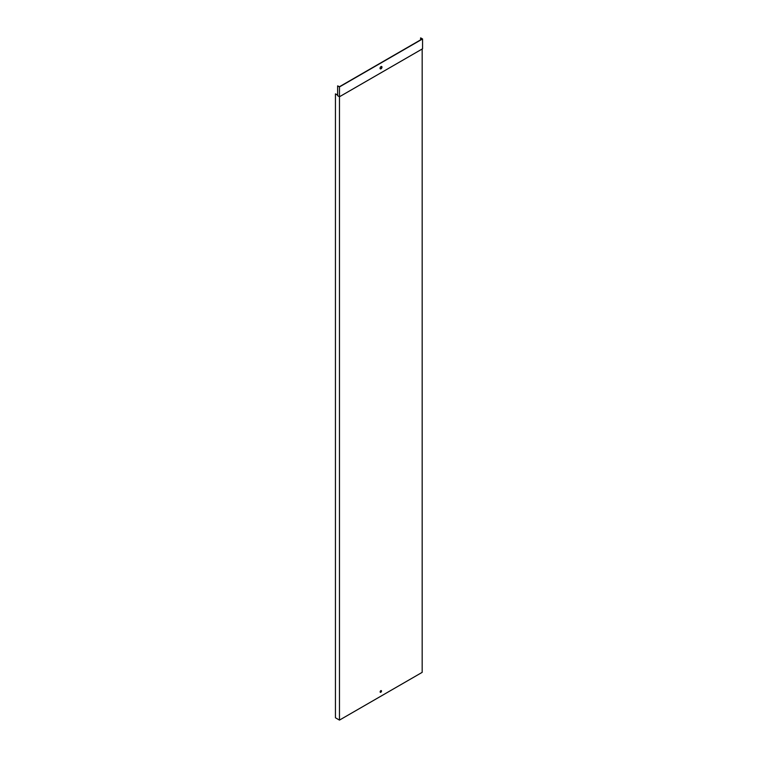 <?xml version="1.0" encoding="UTF-8"?>
<svg xmlns="http://www.w3.org/2000/svg" width="758" height="758" viewBox="0 0 758 758"><rect width="100%" height="100%" fill="white"/><g stroke="black" fill="none" stroke-linecap="round" stroke-linejoin="round"><path stroke-width="1.14" d="M339.47 720.1L422.178 672.355L422.178 49.005L339.47 96.759L339.47 720.1L335.443 717.769L335.443 93.888L337.632 94.93M420.529 39.909L420.718 37.9L422.557 38.961L422.557 48.787L339.47 96.759L337.822 95.802M337.632 95.157L335.443 93.888M380.829 690.68A0.966 0.559 120 0 0 380.336 692.31A0.966 0.559 120 0 0 381.312 690.633A0.966 0.559 120 0 0 380.829 690.68M381.208 690.595A0.966 0.559 -60 0 1 380.251 692.244M420.529 38.014L422.178 38.961L339.47 86.715L337.632 85.872L339.47 86.933L422.557 38.961M380.251 68.807A1.355 0.786 120 0 0 380.829 68.694A1.355 0.786 120 0 0 381.681 67.585A1.355 0.786 120 0 0 381.596 66.477M381.018 66.59A1.355 0.786 120 0 0 380.128 67.784A1.355 0.786 120 0 0 380.336 68.874A1.355 0.786 120 0 0 381.7 68.087A1.355 0.786 120 0 0 381.7 66.524A1.355 0.786 120 0 0 381.018 66.59M337.632 85.872L337.632 95.698L339.47 96.759L339.47 86.933"/></g></svg>
